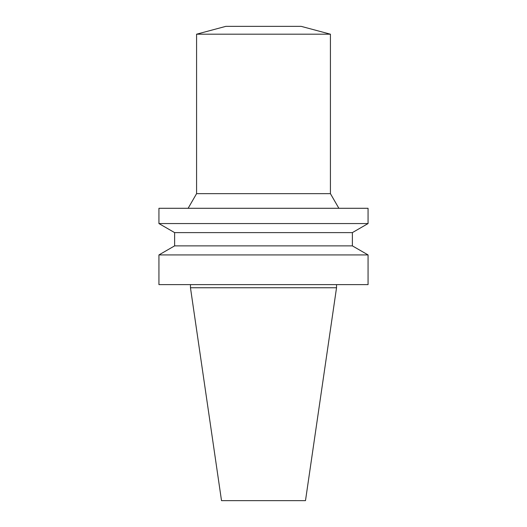 <?xml version="1.0" encoding="UTF-8"?>
<svg xmlns="http://www.w3.org/2000/svg" width="527" height="527" viewBox="0 0 527 527"><rect width="100%" height="100%" fill="white"/><g stroke="black" fill="none" stroke-linecap="round" stroke-linejoin="round"><path stroke-width="0.79" d="M330.422 34.196L196.578 34.196L225.859 26.35L301.141 26.35L330.422 34.196L330.422 193.653L338.874 208.29M263.5 500.65L305.489 500.65L336.536 287.762L190.464 287.762L221.511 500.65L263.5 500.65M263.5 284.62L368.063 284.62L368.063 254.923L158.937 254.923L158.937 284.62L263.5 284.62M352.379 245.872L352.379 232.611L174.621 232.611L174.621 245.872L352.379 245.872L368.063 254.923M174.621 232.611L158.937 223.56L368.063 223.56L352.379 232.611M158.937 223.56L158.937 208.29L368.063 208.29L368.063 223.56M196.578 34.196L196.578 193.653L330.422 193.653M190.464 284.62L190.464 287.762M336.536 284.62L336.536 287.762M174.621 245.872L158.937 254.923M196.578 193.653L188.126 208.29"/></g></svg>

